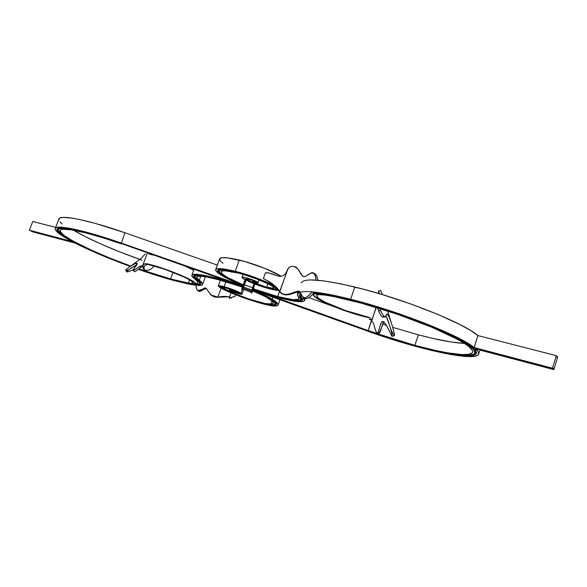 <?xml version="1.0" encoding="UTF-8"?>
<svg xmlns="http://www.w3.org/2000/svg" width="587" height="587" viewBox="0 0 587 587"><rect width="100%" height="100%" fill="white"/><g stroke="black" fill="none" stroke-linecap="round" stroke-linejoin="round"><path stroke-width="0.88" d="M252.461 291.71L252.028 292.722L251.28 292.788L251.838 290.022L243.642 287.116L243.289 288.151L251.412 291.035L254.237 283.822L251.838 290.022L254.178 283.8L252.762 287.791L254.237 283.822L252.681 288.232L253.188 287.857L251.911 290.352L252.124 290.8L253.518 287.968L254.89 284.079L252.124 290.8L253.826 288.129L252.021 291.915L251.911 290.352L251.067 292.355L251.412 291.035L243.289 288.151L242.945 289.171L251.038 292.033L251.265 292.81L251.962 290.205L251.698 291.805L252.124 290.8L252.021 291.915L252.88 290.748C260.144 293.654 265.64 296.222 269.345 298.453L252.872 290.748M242.387 286.992L242.607 287.425L243.972 284.585L245.608 279.992L242.049 288.019L242.262 288.459L242.93 287.542L243.972 284.585L242.262 288.459L242.607 287.425L243.378 287.329L245.924 280.153L243.025 288.364L246.085 280.234L243.605 287.094L244.405 284.834L252.652 287.755L244.449 284.842L243.077 288.217L244.28 284.768L243.642 287.116L251.838 290.022L252.652 287.755L252.373 289.098L251.119 292.209L242.908 289.156L250.987 292.04L251.412 291.035L251.067 292.355L251.28 292.788L252.021 291.915L251.588 292.92L252.454 291.732L252.036 292.7M242.049 288.026L241.712 289.046L242.248 289.589L240.971 293.184L242.042 294.153C242.556 295.18 232.701 292.326 229.576 290.316L234.206 291.768L234.499 290.932L234.206 291.768L230.676 290.631C232.166 291.776 239.687 294.028 239.298 293.441L226.663 288.166L224.542 287.681L224.183 288.672L234.925 293.771L249.182 299.077L265.28 303.56L272.141 304.015L273.226 303.112L273.065 302.4L271.311 300.5L267.665 298.005L269.345 298.453L252.77 291.005C259.322 293.639 264.289 295.973 267.665 298.005C271.686 300.471 273.527 302.224 273.19 303.274L270.923 304.198L272.662 304.88C270.269 304.991 265.962 304.213 259.762 302.54L267.65 304.382L272.662 304.88L270.923 304.198L272.001 301.109L270.923 304.198C264.92 304.969 234.462 294.821 224.183 288.672L221.321 287.248C221.174 286.691 222.634 286.816 225.709 287.608L221.306 287.087L222.627 288.254L224.183 288.672L223.126 287.74L224.542 287.681L224.183 288.672L223.126 287.74L226.663 288.166L225.709 287.608C230.801 289.068 235.005 290.682 238.322 292.473L239.379 292.752C235.622 290.734 230.852 288.892 225.07 287.241L220.22 286.522L221.593 287.975C233.134 294.857 267.026 306.15 273.828 305.335C275.919 305.189 276.704 304.558 276.176 303.428L276.176 303.428C275.611 302.29 273.711 300.735 270.468 298.754C266.535 296.384 260.694 293.661 252.946 290.58L270.468 298.754L272.163 299.201L272.867 297.183L272.163 299.201C276.543 301.901 278.546 303.824 278.172 304.976L275.574 306.01L277.834 305.423L278.055 304.059L274.415 300.661L270.468 298.754L274.334 301.417L276.183 303.435L275.985 304.756L273.828 305.335L273.579 304.77L275.574 306.01C268.281 306.854 232.342 294.872 220.044 287.564L232.826 293.617L249.717 299.898L265.603 304.521L275.574 306.01L262.822 303.538L245.432 298.196L230.06 292.157L221.893 287.791L220.044 287.564L218.261 285.994C218.562 285.517 220.514 285.744 224.117 286.683L219.92 285.803L218.261 286.001L220.044 287.564L221.593 287.975L220.206 286.97L220.367 286.478L225.07 287.241L224.117 286.683L225.885 281.745L224.117 286.683C230.933 288.635 236.546 290.8 240.971 293.184L233.45 289.765L224.117 286.683L239.379 292.752L225.709 287.608L238.997 293.133L239.283 293.456L238.66 293.456L234.499 292.311L230.478 290.484L233.927 291.541L230.324 290.169L229.4 290.183L231.938 291.504L241.573 294.314L241.939 293.882L240.971 293.184L242.24 289.611L242.908 289.156L242.248 289.589L241.712 289.039L241.925 289.472L242.585 288.569L242.248 289.589L242.68 289.384L243.289 288.151L242.945 289.171L243.077 288.217L242.68 289.384L243.025 288.364L241.925 289.472L243.304 284.401L242.394 286.984L242.585 286.427L121.465 243.605L84.447 232.004L69.618 229.069L60.703 228.526L59.17 228.915L58.355 229.583L58.267 230.508L62.105 234.69L71.504 240.589L90.809 250.135L108.734 257.818L130.541 266.219C95.41 253.496 61.092 237.104 58.421 230.94C56.968 227.198 65.656 227.631 84.499 232.254C95.241 234.998 107.568 238.784 121.465 243.605L242.585 286.434L242.981 285.297L229.385 279.192L220.052 273.696L217.968 271.649L217.652 270.614L218.841 269.653L220.749 269.418L231.425 270.812L247.347 275.112L263.02 280.894L274.819 286.595C267.489 282.134 249.688 275.281 237.324 272.185L235.255 271.267L239.254 260.063C227.14 257.289 220.565 256.901 219.531 258.911L221.688 257.766L227.514 257.876L244.493 261.428L264.752 268.34L280.513 275.897C272.522 270.82 252.571 263.152 239.254 260.063L235.255 271.267L220.213 268.633L216.214 269.11L215.649 270.358L218.078 273.065L223.808 276.712L242.893 285.561C225.063 278.194 215.979 272.911 215.649 269.704C216.625 267.855 223.155 268.376 235.255 271.267C249.284 274.951 262.037 279.639 273.52 285.319L255.015 277.409L240.494 272.669L235.255 271.267L236.4 271.957C226.663 269.602 220.653 268.89 218.364 269.822C216.082 272.302 224.293 277.46 242.989 285.289L244.984 279.661M252.652 287.755L254.068 283.756L252.652 287.755M301.358 297.558L300.544 297.969L300.361 300.126C297.448 301.16 290.198 300.162 278.612 297.132L288.907 299.524L296.494 300.529L300.559 300.016L301.08 299.179L300.544 297.969C299.003 295.973 299.106 294.491 300.852 293.522L299.458 295.51L300.544 297.969L298.49 297.323L297.448 294.094L300.111 292.201L298.401 292.942L297.338 294.791L298.49 297.323L300.544 297.969L301.358 297.558M300.742 299.884L301.982 298.482L300.742 299.884M369.098 317.376L345.538 310.567L324.949 302.085L318.756 298.416L316.576 295.811L317.149 295.026L318.822 294.637L325.308 295.107L322.549 293.764L325.308 295.107C319.981 294.307 317.083 294.461 316.62 295.569C314.434 299.099 347.321 312.783 368.1 317.061L370.5 318.396L371.52 320.304L368.122 330.54L391.588 338.486L414.906 345.361L418.34 334.839L414.906 345.361L435.708 350.498L447.837 352.875L462.248 354.577L468.697 354.343L472.161 352.948L472.674 351.811L472.344 350.388L469.057 346.712L466.1 344.481L457.625 339.352L431.584 327.15L397.37 314.28L361.526 303.237L334.773 296.802L324.486 294.982L312.937 293.801C321.881 294.124 335.287 296.53 353.139 301.021C379.686 307.771 412.639 318.917 436.647 329.3C461.257 340.225 473.247 347.871 472.601 352.222C471.104 357.322 445.871 353.836 414.906 345.361L367.697 330.672L253.254 289.743L367.697 330.672L253.313 289.567L280.153 298.093L297.77 301.652L302.239 301.725L304.382 300.845L303.985 299.047L301.916 298.401L301.234 297.33L301.38 294.696L300.867 295.987L301.131 297.117L301.916 298.401L303.985 299.047L304.242 298.299L304.484 300.639C302.914 302.745 294.799 301.901 280.153 298.093L253.342 289.486L368.122 330.54L376.238 307.478M277.68 296.56L253.562 288.877L277.68 296.56L279.427 291.563L277.68 296.56L293.177 299.671L298.526 299.282L299.01 298.482L298.49 297.323L298.966 298.768C297.609 300.625 290.514 299.884 277.68 296.56M473.863 354.108C475.705 353.418 476.321 352.295 475.697 350.74L475.683 352.794L473.416 354.357C465.175 356.845 445.9 354.012 415.589 345.853L436.904 351.121L449.341 353.565L459.812 355.003L467.839 355.355L473.005 354.533L474.399 353.675L474.942 352.516L473.408 349.316L468.265 345.017L459.584 339.748L447.624 333.724L415.934 320.524L379.004 307.918L352.215 300.361C381.528 307.801 418.392 320.487 443.317 331.743C468.661 343.578 478.691 351.114 473.416 354.357M416.036 346.176L379.51 334.994L253.188 289.912L367.491 330.606L366.985 330.892L416.036 346.176C452.173 356.111 480.636 359.354 475.998 351.224L475.998 351.224C473.217 341.751 404.465 312.966 351.591 299.913L378.872 307.61L416.477 320.443L448.739 333.886L460.898 340.012L469.717 345.369L474.92 349.742L476.461 352.992L475.888 354.166L474.457 355.032L469.182 355.854L461 355.495L450.346 354.02L437.697 351.532L416.036 346.176M301.234 297.33L300.779 296.42L300.94 293.705L301.043 296.883M313.568 292.656C322.85 293.449 335.529 295.863 351.591 299.913L332.418 295.525L313.568 292.656M313.553 293.104C322.747 293.764 335.632 296.178 352.215 300.361L327.862 294.997L313.553 293.104M418.34 334.839C437.785 339.976 453.179 342.837 464.515 343.424L451.322 342.023L432.509 338.347L418.34 334.839L392.71 327.348L418.34 334.839M303.985 299.047L303.208 297.741L303.985 299.047M58.274 230.552L58.495 228.226L58.04 230.133L58.414 230.926M171.558 279.463C161.542 276.734 150.573 273.278 138.649 269.117L165.945 277.893L189.865 283.69L171.558 279.463M172.189 279.808L172.189 279.808C161.939 277.013 150.72 273.476 138.525 269.213L166.495 278.209L190.804 284.108L173.143 280.329C162.54 277.431 150.94 273.769 138.334 269.352L173.143 280.329L188.075 283.954L196.241 285.304L172.189 279.808M58.905 220.015L59.089 218.657L60.571 217.77L63.352 217.388L72.759 218.217L79.267 219.443L95.373 223.434L124.884 232.745L121.296 243.356C107.142 238.447 94.602 234.595 83.67 231.806L68.54 228.578L59.492 228.027L57.944 228.431L57.13 229.113L57.042 230.053L60.975 234.316L70.543 240.318L90.178 250.018L108.39 257.825L130.417 266.315C89.011 251.375 49.763 231.579 58.032 228.387C61.114 227.169 69.655 228.306 83.67 231.806L101.265 236.781L121.296 243.356L124.884 232.745C88.336 219.956 59.757 214.343 58.913 218.973L55.229 228.512C55.934 224.227 84.44 230.163 121.039 242.981L100.817 236.334L82.994 231.271L68.936 228.16L59.588 227.154L56.836 227.44L55.391 228.233L55.244 229.495L56.352 231.19L62.105 235.732L72.01 241.477C60.373 235.292 54.774 230.977 55.229 228.519M85.739 232.922C96.202 235.6 108.199 239.291 121.722 243.979L102.578 237.691L85.739 232.922C69.78 228.967 61.239 228.138 60.123 230.442L60.131 230.434C57.922 235.174 93.663 252.696 130.74 266.087L109.255 257.803L91.755 250.304L72.935 240.993L63.8 235.255L60.094 231.19L61.004 229.649L62.516 229.268L71.225 229.818L85.739 232.922M170.597 278.95C160.933 276.308 150.345 272.984 138.84 268.978L170.597 278.95L173.018 272.331L170.597 278.95L189.865 283.69L195.897 284.372L199.176 283.881L199.69 283.198L199.404 282.215L196.44 279.397C193.688 277.372 192.984 276.015 194.334 275.34C196.865 274.342 204.107 275.376 216.067 278.465L242.49 286.698L216.067 278.465L203.828 275.707L197.577 274.973L194.224 275.398L193.871 276.917L196.44 279.397L194.737 278.876L196.44 279.397C199.624 281.767 200.468 283.294 198.986 283.983C197.584 284.585 194.546 284.482 189.865 283.69L188.456 283.059L189.601 279.896L188.456 283.059L170.597 278.95M139.904 259.417L118.772 251.493L100.707 243.913L84.976 236.488L73.58 230.214C87.757 238.902 115.588 250.972 141.951 260.144M195.023 277.218C192.11 272.691 215.136 277.145 242.431 286.867L223.537 280.747L208.605 276.903L201.312 275.655L196.674 275.523L194.899 276.484L195.097 277.35L197.577 279.75L195.023 277.218L194.811 275.178L194.899 276.829M196.843 279.185L196.44 279.397L196.843 279.185M200.725 285.37L202.64 284.247L202.368 283.22L199.287 280.27L197.577 279.75L199.287 280.27L200.769 276.183L199.287 280.27C197.371 278.862 196.535 277.79 196.77 277.071C197.753 275.325 204.746 276.117 217.748 279.449L242.35 287.116L221.064 280.351L206.316 276.866L200.453 276.169L197.276 276.55L196.916 277.959L199.287 280.27C201.811 282.149 202.919 283.521 202.603 284.401C202.258 285.253 200.666 285.59 197.812 285.429M215.055 277.871C223.464 280.087 232.635 282.949 242.578 286.449L218.746 278.869L202.339 275.01L195.853 274.254L192.382 274.701L192.044 276.294L194.737 278.876C192.558 277.277 191.597 276.073 191.854 275.259C192.932 273.322 200.666 274.188 215.055 277.871L215.422 276.829L215.055 277.871M311.396 279.948L324.09 280.938L341.282 283.932L363.624 289.274L382.21 294.564L410.797 303.978L437.476 314.258L459.438 324.295L470.385 330.342L477.899 335.566L556.315 355.663L552.484 368.21L552.998 368.746L475.228 348.465L552.998 368.746L552.484 368.21L474.098 347.541L477.899 335.566C464.053 323.033 401.743 298.24 354.797 287.014L350.666 299.245C397.56 310.868 460.054 335.522 474.098 347.541L466.511 342.485L455.497 336.578L424.922 323.254L387.633 309.973L350.666 299.245L354.797 287.014C321.625 279.273 303.802 277.9 301.314 282.919M32.439 231.784L31.236 230.999L32.439 231.784L75.019 243.04L102.857 255.763L130.226 266.454C108.764 258.573 90.361 250.774 75.019 243.04L32.439 231.784M30.509 230.808L29.35 230.221L32.755 221.49L55.67 227.367L32.755 221.49L29.35 230.221L73.867 242.446L30.509 230.808M243.15 284.827L228.152 277.776L223.471 274.833L221.218 272.566L221.622 271.165L224.748 270.754L238.307 273.094L237.163 272.412L224.711 270.071L220.998 270.02L219.017 271.099L220.448 273.351L225.063 276.543L243.055 285.106C229.224 279.353 221.255 274.929 219.164 271.825C218.254 269.162 224.256 269.36 237.163 272.412L256.666 278.95L273.623 286.309L257.135 278.781L237.163 272.412C248.903 275.244 266.469 281.958 273.623 286.309L271.84 285.869L273.953 287.652L273.065 288.217L266.703 287.16L270.35 288.415L275.01 289.002L276.037 288.606L275.89 288.048L273.623 286.309C275.795 287.615 276.506 288.459 275.773 288.841C274.709 289.244 272.008 288.885 267.687 287.777L266.703 287.16L267.892 283.763L266.703 287.16L265.485 286.83L251.471 281.716L246.767 279.229L246.401 278.781L247.039 278.664L254.215 280.813L256.424 282.457L252.454 281.048L255.514 282.45L257.818 282.941L257.429 282.12L252.131 279.654L245.52 277.636L242.196 277.284L242.578 278.231L254.773 284.035L269.323 288.804L278.377 290.286C276.624 290.404 273.601 289.905 269.323 288.804L268.34 288.188L269.323 288.804C258.654 285.832 249.945 282.442 243.172 278.627L241.976 277.453C242.218 275.875 258.654 281.511 258.031 282.831C256.563 282.897 254.707 282.31 252.454 281.048L252.748 280.212L252.454 281.048L256.556 282.369C257.084 281.386 246.07 277.746 246.401 278.788L247.956 279.867L248.308 278.869L247.956 279.867C252.784 282.596 259.036 285.025 266.703 287.16C271.099 288.276 273.52 288.51 273.953 287.857L271.84 285.869C265.236 281.863 249.101 275.707 238.307 273.094C227.705 270.548 221.967 270.086 221.094 271.7L221.094 271.693C221.255 274.32 228.607 278.693 243.15 284.827M475.83 349.001C478.119 351.114 479.058 352.802 478.654 354.056C476.262 362.458 416.741 349.089 366.985 330.892L388.924 338.383L410.929 345.053L431.783 350.52L450.229 354.416L464.992 356.419L474.854 356.258L477.598 355.311L478.721 353.785L478.148 351.672L475.83 349.001L553.849 369.627L553.343 369.098L475.235 348.216L553.343 369.098L553.849 369.627L557.65 357.145L557.151 356.588L557.65 357.145L553.849 369.627L475.83 349.001M300.478 292.099C307.867 290.418 324.596 292.796 350.666 299.245L330.995 294.747L311.051 291.776M371.468 320.135L369.172 319.306M333.233 306.363L308.857 297.631L333.233 306.363M222.627 288.254L239.261 295.76L259.762 302.54C244.83 298.255 232.452 293.493 222.627 288.254M272.662 304.88L274.76 304.315L274.936 303.024L273.124 301.05L269.345 298.453C274.481 301.623 276.176 303.648 274.43 304.514L272.662 304.88M274.437 304.506L275.912 302.995L274.775 304.301M272.163 299.201L265.06 295.466L253.041 290.323C261.516 293.669 267.892 296.633 272.163 299.201M194.737 278.876L197.628 281.606L197.914 282.56L197.43 283.235L194.282 283.712L188.456 283.059L189.601 279.896L188.456 283.059L190.804 284.108L188.456 283.059C191.208 283.521 192.719 283.47 192.969 282.912C195.368 280.821 162.731 267.268 147.975 264.407L165.174 269.44L183.548 276.793L189.762 279.992L192.771 282.266L192.954 282.949L192.272 283.316L188.456 283.059C194.18 284.027 197.32 283.917 197.87 282.736C198.164 281.914 197.122 280.63 194.737 278.876M197.577 279.75L200.593 282.618L200.871 283.616L200.343 284.321L196.975 284.805L190.804 284.108L194.268 284.431L195.654 283.917L194.862 282.604L191.876 280.557L180.304 274.965L161.902 268.039L146.229 263.666L147.975 264.407L146.53 264.539L144.138 266.454L142.399 266.564L140.851 267.401L139.302 266.542L142.685 265.522L144.908 263.798L146.229 263.666C161.476 266.395 198.289 281.547 195.654 283.917C195.383 284.526 193.769 284.592 190.804 284.108C198.223 285.363 201.524 284.937 200.71 282.839L197.577 279.75M199.323 283.785L200.468 282.42L198.986 283.983M62.244 223.999L59.977 221.813M72.01 241.477L29.35 230.221L72.01 241.477M73.867 242.446L31.28 231.197L73.867 242.446M242.673 286.177L121.465 243.605L242.673 286.177M253.1 290.161L366.985 330.892L253.1 290.161M124.884 232.745L217.3 265.111L124.884 232.745M121.039 242.981L242.82 285.759L121.039 242.981M121.296 243.356L242.732 286.008L121.296 243.356M556.315 355.663L556.814 356.221L556.315 355.663L552.484 368.21L474.098 347.541L477.899 335.566L556.315 355.663M556.799 356.5L556.747 357.19L556.799 356.5M382.702 324.061L386.393 325.293L382.702 324.061M367.697 330.672L391.712 338.802L415.589 345.853L367.697 330.672M253.467 289.134L278.612 297.132L253.467 289.134M301.916 298.401L302.437 299.421L301.425 300.727L297.814 301.036L291.915 300.353L274.936 296.34L253.408 289.31C279.118 298.827 305.335 304.271 302.276 298.959L301.916 298.401M223.016 263.328L220.264 260.907L219.487 259.08M219.164 271.825L218.9 269.638L219.017 271.399M280.344 276.396L280.513 275.897L281.158 276.308L280.513 275.897L280.344 276.396M277.394 289.156L275.589 289.523L272.529 289.142L263.629 286.83L253.731 283.294L244.962 279.089L255.697 283.851L267.687 287.777C258.889 285.333 251.713 282.538 246.158 279.405L244.962 279.089C251.001 282.501 258.794 285.531 268.34 288.188C273.645 289.538 276.66 289.861 277.394 289.156M553.409 368.137L553.343 369.098L553.409 368.137L552.998 368.746L553.409 368.137M244.287 284.746L245.924 280.153L244.287 284.746M243.642 284.475L245.293 279.823L243.642 284.475M253.826 288.129L252.454 291.732M253.188 287.857L254.567 283.954L253.188 287.857M242.042 288.034L241.712 289.039M253.408 280.476L253.129 281.261L253.408 280.476M196.219 284.776C195.742 292.055 199.309 291.299 204.878 287.828C208.642 289.464 210.542 298.431 217.909 297.081L221.108 288.158L217.909 297.081L210.858 294.975L205.956 288.078L197.936 290.712C196.74 289.743 196.168 287.769 196.219 284.776M197.936 290.712L199.294 291.335L206.389 288.4C203.828 288.114 199.661 293.302 198.714 290.829M210.872 294.982L217.828 297.271L229.634 296.699L217.828 297.271L211.129 295.195M235.093 296.222L235.614 294.755L235.093 296.222L235.614 294.755L235.093 296.222L229.356 298.123L235.093 296.222M234.521 296.633L232.217 297.198L234.521 296.633M229.546 296.949C225.283 296.119 221.38 296.23 217.828 297.271C221.38 296.23 225.283 296.119 229.546 296.949M230.647 298.181L229.165 298.137L231.007 292.847L229.179 298.189L230.808 298.152L232.65 297.066M232.291 297.125L231.351 297.836M230.398 298.115L229.356 298.123M303.457 297.895L304.88 298.629C307.412 299.077 310.406 297.125 313.847 292.774L311.924 291.944C308.645 296.281 305.82 298.269 303.457 297.895L299.179 291.233C294.006 290.675 285.363 298.607 279.882 291.563L286.911 271.421L285.245 274.136L288.503 268.054L290.198 266.784L292.223 266.271L294.3 266.535L298.093 269.162L302.643 276.132C305.394 278.531 311.183 271.106 313.326 272.918C314.845 274.158 315.718 276.558 315.953 280.109C315.747 272.493 312.6 271.055 306.524 275.795C300.72 279.728 299.957 267.474 294.3 266.535L292.223 266.271L290.198 266.784L287.916 268.861L279.632 291.812C285.458 298.534 293.904 292.165 299.663 291.644C293.904 292.165 285.458 298.534 279.632 291.812C274.965 286.375 270.754 282.626 266.997 280.564M287.204 270.115L288.195 268.406L287.204 270.115M314.03 273.491C316.1 274.151 317.34 276.404 317.75 280.241C317.369 277.049 316.415 274.885 314.903 273.747L313.326 272.918M265.654 279.845L267.775 281.122C271.634 283.345 275.582 286.911 279.632 291.812L279.882 291.563C276.492 286.566 271.744 282.655 265.632 279.838L263.394 278.546L265.405 272.838L263.394 278.546L271.502 283.117L279.882 291.563C285.429 298.416 294.043 290.734 299.238 291.277C300.926 295.122 302.877 297.36 305.086 297.983C307.221 296.978 309.496 294.968 311.924 291.944L313.847 292.774C309.98 297.763 306.759 299.531 304.198 298.093M265.405 272.838L268.663 272.911L277.291 275.853C271.157 273.351 267.202 272.346 265.405 272.838M286.911 271.421L285.392 273.982L282.985 275.743L280.109 276.404L277.291 275.853L280.109 276.404L282.985 275.743L285.385 273.99L286.911 271.421M322.549 293.764L315.483 293.317L313.744 293.808L313.253 294.725L315.945 297.697L323.011 301.791L333.416 306.436L345.765 311.051L358.488 315.036L369.942 317.883C347.952 313.561 310.927 298.335 313.289 294.329C313.774 293.133 316.855 292.942 322.549 293.764L322.549 293.764M378.938 293.581L378.476 291.115L379.576 293.771C378.373 290.36 378.16 290.294 378.938 293.581M382.379 294.615L380.714 290.44L382.379 294.615M373.948 324.545C375.431 331.251 376.803 333.864 378.05 332.403C379.547 328.581 380.948 319.394 384.125 322.197C387.398 325.873 391.221 335.529 392.131 336.344C392.343 335.324 391.507 331.662 389.614 325.359L385.952 315.747C388.865 321.309 392.96 336.336 392.153 336.336C391.448 336.6 385.952 321.537 382.717 321.449C379.972 321.529 379.011 333.211 377.272 333.152C376.208 332.858 375.1 329.989 373.948 324.545L373.134 322.571L373.948 324.545M383.685 315.879C382.717 318.183 380.992 316.518 378.52 310.897L377.588 307.889L378.52 310.897C380.251 314.676 381.689 316.775 382.834 317.193L385.109 316.921C383.898 316.496 382.372 314.346 380.523 310.472C383.37 316.65 385.27 318.154 386.231 314.977C387.501 313.194 389.423 316.54 391.999 325C395.433 336.358 395.418 339.418 390.619 328.727M376.025 307.412L371.696 321.074L373.134 322.571L371.696 321.074L370.5 318.396L369.091 317.376M379.811 308.652L380.523 310.472L378.52 310.897L380.523 310.472L379.789 308.564M377.272 333.152L379.114 333.159L383.883 321.984C381.33 325.117 380.237 336.578 378.116 332.279M392.153 336.336L394.383 335.676C395.462 335.727 389.394 314.294 386.921 314.023L385.109 316.921M193.666 270.284L185.595 266.322L193.666 270.284M153.845 255.191L149.45 254.193L148.489 253.32L149.392 254.171L153.845 255.191M147.359 252.924L142.685 265.522L147.359 252.924M149.92 253.819L150.301 254.398L149.92 253.819M153.412 266.887L153.897 265.874L153.412 266.887M145.18 253.995L140.939 258.588L128.7 267.533C134.386 263.482 139.904 261.208 135.824 266.182C131.488 271.502 132.647 271.627 139.302 266.542C135.729 269.294 133.682 270.592 133.168 270.438L137.167 263.24C136.001 262.352 125.075 269.521 125.728 270.343L126.763 271.854C128.025 270.013 131.334 267.687 136.69 264.869L129.896 268.927C125.075 272.662 126.264 272.882 133.454 269.587C129.683 271.392 127.452 272.148 126.763 271.854M144.05 266.447C143.199 270.328 145.26 271.341 150.243 269.492L153.244 267.166L150.243 269.492C147.535 270.409 145.561 270.548 144.307 269.91L144.05 266.447M143.947 269.345L142.817 266.469L143.25 268.985L144.307 269.91M128.81 269.727C124.811 271.135 124.774 270.402 128.7 267.533M133.168 270.438L134.489 271.649C135.017 271.788 137.138 270.365 140.851 267.401L139.302 266.542L142.685 265.522L144.461 264.003L146.229 263.666L147.975 264.407L146.038 264.766L144.138 266.454L142.399 266.564L140.851 267.401M301.263 299.693L300.361 300.126M305.137 298.739L304.484 300.639M478.662 354.042L479.917 350.079M297.448 294.087L298.335 291.534M218.261 285.994L220.352 280.153M221.321 287.241L220.939 286.441M278.172 304.969L279.999 299.722M191.861 275.252L194.026 269.286M205.384 276.712L202.603 284.394M219.531 258.911L215.649 269.704M242.042 294.146L243.634 289.67M229.693 289.09L229.341 290.081M241.976 277.453L243.069 274.378M258.031 282.831L259.065 279.889M313.465 293.816L313.289 294.322M378.476 291.115L380.714 290.44M391.999 325L387.625 311.044"/></g></svg>
